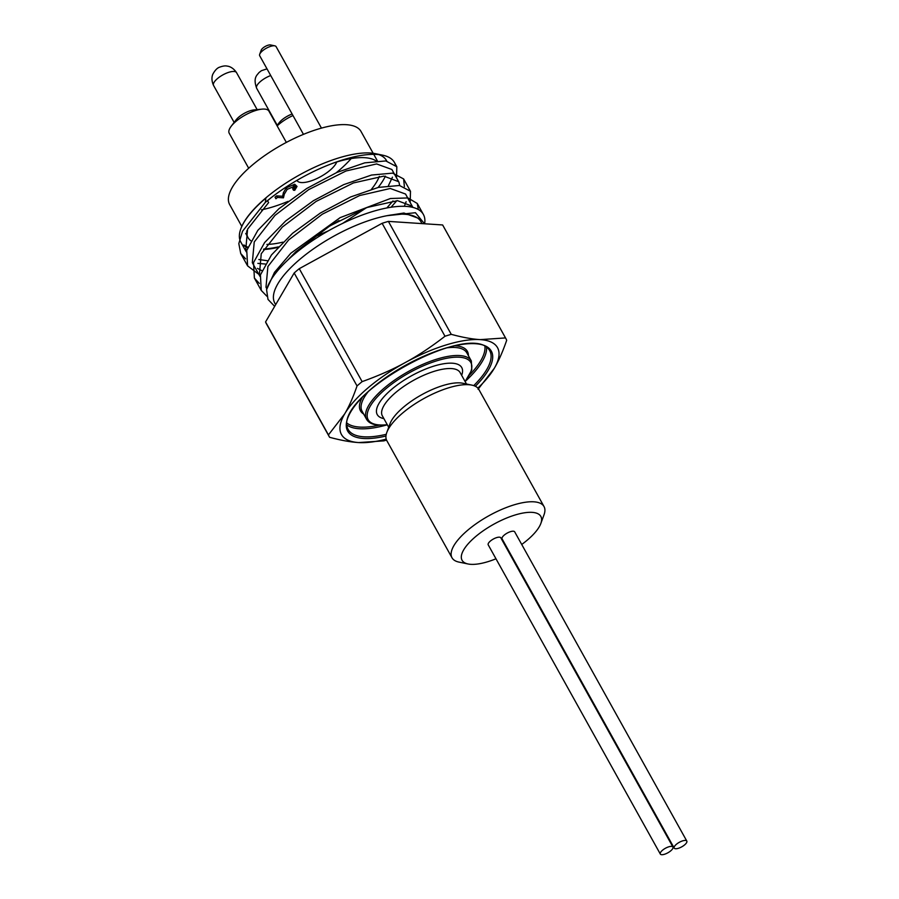 <?xml version="1.0" encoding="UTF-8"?>
<svg xmlns="http://www.w3.org/2000/svg" width="899" height="899" viewBox="0 0 899 899"><rect width="100%" height="100%" fill="white"/><g stroke="black" fill="none" stroke-linecap="round" stroke-linejoin="round"><path stroke-width="1.35" d="M495.978 558.796A45.074 16.081 -29.1 0 1 468.042 563.976A45.074 16.081 -29.1 0 1 493.641 524.297A45.074 16.081 -29.1 0 1 540.85 523.454A45.074 16.081 -29.1 0 1 527.342 540.063A45.074 16.081 -29.1 0 1 521.723 544.468M540.85 523.454L544.03 514.767A52.659 18.789 150.9 0 0 544.03 506.564A52.659 18.789 150.9 0 0 488.876 515.756A52.659 18.789 150.9 0 0 452.006 557.773A52.659 18.789 150.9 0 0 458.984 562.1L468.042 563.976M452.006 557.773L386.828 440.656A52.659 18.789 -29.1 0 1 386.817 432.453A52.659 18.789 -29.1 0 1 423.699 398.639A52.659 18.789 -29.1 0 1 471.863 385.12A52.659 18.789 -29.1 0 1 478.841 389.447L544.03 506.564M686.814 841.082L514.7 531.86A7.214 2.573 150.9 0 0 504.249 535.096A7.214 2.573 150.9 0 0 502.091 538.883L674.194 848.094A7.214 2.573 -29.1 0 1 676.363 844.318A7.214 2.573 -29.1 0 1 686.814 841.082A7.214 2.573 -29.1 0 1 684.645 844.858A7.214 2.573 -29.1 0 1 674.194 848.094M672.935 847.027L500.822 537.816A7.214 2.573 150.9 0 0 490.382 541.052A7.214 2.573 150.9 0 0 488.213 544.839L660.316 854.05A7.214 2.573 -29.1 0 1 662.484 850.263A7.214 2.573 -29.1 0 1 672.935 847.027A7.214 2.573 -29.1 0 1 670.766 850.814A7.214 2.573 -29.1 0 1 660.316 854.05M471.863 385.12L462.805 383.244A45.074 16.081 150.9 0 0 421.564 394.818A45.074 16.081 150.9 0 0 389.997 423.766L386.817 432.453M404.887 214.265A83.652 29.836 150.9 0 0 315.616 247.382A83.652 29.836 150.9 0 0 274.824 303.165L275.656 304.671M422.002 223.604L421.002 221.795A83.652 29.847 150.9 0 0 386.997 215.693L415.45 212.715L424.508 223.772M418.327 209.523L417.271 203.477L407.977 197.937L390.413 198.51L340.137 217.648L290.883 253.181L274.476 272.363L266.576 289.647A89.304 31.858 -29.1 0 1 343.148 223.143A89.304 31.858 -29.1 0 1 423.373 214.434A89.304 31.858 -29.1 0 1 424.62 223.784M266.576 289.647L267.992 299.401L274.667 306.368M266.891 296.243L261.261 290.422L260.418 274.925L271.453 254.956L292.557 233.302L320.37 213.029L350.565 196.982L378.389 187.397L399.482 185.486L410.483 191.285L410.191 202.387M258.743 274.274L247.596 265.879L246.753 250.383L257.799 230.402L278.904 208.748L306.728 188.475L336.911 172.439L364.736 162.854L385.817 160.943L396.83 166.742L396.538 177.845M395.47 164.933A89.304 31.858 150.9 0 0 394.47 162.505A89.304 31.858 150.9 0 0 382.637 155.167A89.304 31.858 150.9 0 0 377.265 154.459A89.304 31.858 150.9 0 0 265.385 202.365A89.304 31.858 150.9 0 0 265.16 202.556L242.505 231.301L238.819 243.629L240.73 253.529L245.652 258.878M257.856 263.373L265.272 264.025M391.031 207.242L396.83 200.679M404.393 186.599L403.617 178.935L392.605 173.136L371.523 175.047L343.699 184.632L313.515 200.657L285.691 220.94L264.587 242.595L253.54 262.575L254.383 278.072L259.317 283.421M240.853 228.751A83.292 29.712 -29.1 0 1 240.932 228.548A83.292 29.712 -29.1 0 1 295.187 177.384A83.292 29.712 -29.1 0 1 370.433 153.01A83.292 29.712 -29.1 0 1 375.445 153.673L382.637 155.167M378.749 154.583A83.292 29.712 -29.1 0 1 386.761 161.078M385.39 176.137A83.292 29.712 -29.1 0 1 378.131 187.464M338.968 220.57A83.292 29.712 -29.1 0 1 327.955 227.087M278.33 246.877A83.292 29.712 -29.1 0 1 263.845 249.023M247.854 247.158A83.292 29.712 -29.1 0 1 243.876 244.933M277.757 247.495A83.652 29.847 -29.1 0 1 263.531 249.54M247.675 247.63A83.652 29.847 -29.1 0 1 243.955 245.584M267.43 200.668L268.621 202.567L247.585 229.166L245.663 250.776L240.775 242A83.652 29.847 -29.1 0 1 240.775 228.964A83.652 29.847 -29.1 0 1 265.857 198.14L265.385 202.365M477.863 388.11A89.304 31.858 150.9 0 0 494.315 368.275A89.304 31.858 150.9 0 0 480.313 339.62A89.304 31.858 150.9 0 0 405.505 362.421A89.304 31.858 150.9 0 0 344.677 413.9A89.304 31.858 150.9 0 0 358.667 442.566A89.304 31.858 150.9 0 0 386.199 439.128M478.066 389.278L494.315 368.275C498.664 360.949 502.777 351.621 506.676 340.316A101.025 36.039 150.9 0 0 505.834 338.474A101.025 36.039 150.9 0 0 505.508 337.923L480.313 339.62C472.155 339.137 462.468 337.372 451.253 334.338A101.025 36.039 150.9 0 0 444.994 336.248C431.205 346.913 418.046 355.633 405.505 362.421C393.02 369.332 378.569 375.737 362.128 381.626A101.025 36.039 150.9 0 0 357.038 385.941C353.15 397.246 349.026 406.562 344.677 413.9L328.438 434.891A101.025 36.039 150.9 0 0 329.281 436.734A101.025 36.039 150.9 0 0 329.607 437.296C340.822 440.319 350.509 442.083 358.667 442.566L383.851 440.87A101.025 36.039 150.9 0 0 386.536 440.083M250.866 240.797A75.168 26.813 -29.1 0 1 248.023 237.583A75.168 26.813 -29.1 0 1 246.832 230.762M267.52 200.814A75.168 26.813 -29.1 0 1 270.711 198.038M333.832 162.91A75.168 26.813 -29.1 0 1 376.085 160.932M379.311 176.384A75.168 26.813 -29.1 0 1 371.489 189.228M282.915 242.146A75.168 26.813 -29.1 0 1 266.902 244.427M312.459 237.763L328.438 230.818M342.688 223.368L366.387 207.748M388.435 185.61L392.447 177.17M399.707 185.509L398.942 182.205L391.885 169.495L376.614 163.933L345.969 171.001L308.66 189.644L274.97 215.412L254.237 241.966L252.316 262.722L260.013 276.442M257.462 268.374L261.924 270.689M404.325 206.309L406.112 201.713M412.866 207.399L405.55 194.038L390.267 188.475L359.634 195.544L322.325 214.187L288.635 239.954L267.902 266.509L265.98 287.264L266.823 288.804M421.002 221.795L419.215 218.581L403.932 213.018L386.997 215.693M245.663 250.776L246.36 251.9M258.845 259.519L267.329 260.71M386.828 207.961L392.998 200.927M398.673 181.688L383.828 176.125L353.408 182.947L316.122 201.41L282.275 227.11L261.249 253.709L259.328 275.319M412.338 206.231L397.493 200.668L367.073 207.489L329.787 225.952L295.94 251.653L287.365 260.474M329.281 436.734L266.407 323.786A101.025 36.039 150.9 0 1 265.565 321.943L294.175 272.981A101.025 36.039 150.9 0 1 299.266 268.677L382.12 223.3A101.025 36.039 150.9 0 1 388.39 221.39L442.634 224.964A101.025 36.039 150.9 0 1 442.96 225.525L505.834 338.474M299.266 268.677L362.128 381.626M357.038 385.941L294.175 272.981M388.39 221.39L451.253 334.338M444.994 336.248L382.12 223.3M505.508 337.923L442.634 224.964M265.565 321.943L328.438 434.891M321.46 128.119L276.094 46.613A9.383 3.349 150.9 0 0 274.858 45.849A9.383 3.349 150.9 0 0 266.273 48.254A9.383 3.349 150.9 0 0 259.699 54.277A9.383 3.349 150.9 0 0 259.699 55.738L303.457 134.367M259.699 54.277L261.216 50.142A5.776 2.056 -29.1 0 1 265.261 46.433A5.776 2.056 -29.1 0 1 270.543 44.95L274.858 45.849M292.13 114.004A13.227 4.72 150.9 0 0 281.971 119.87A13.227 4.72 150.9 0 0 279.184 122.714L276.982 125.59M292.995 115.544A22.733 8.113 150.9 0 0 279.106 124.174A22.733 8.113 150.9 0 0 277.162 125.927M286.343 142.413L268.936 111.139A22.733 8.113 150.9 0 0 261.901 109.15L253.945 109.936A13.227 4.72 150.9 0 0 236.089 119.87L231.234 126.22A22.733 8.113 150.9 0 0 229.211 133.243L248.686 168.248M261.901 109.15A22.733 8.113 150.9 0 0 231.234 126.22M336.732 162A22.733 8.113 -29.1 0 1 329.944 170.316A22.733 8.113 -29.1 0 1 297.03 180.508A22.733 8.113 -29.1 0 1 296.951 180.362L297.03 180.508M351.172 158.561A75.168 26.813 -29.1 0 1 338.507 170.877A75.168 26.813 -29.1 0 1 336.316 172.698M288.04 201.376A75.168 26.813 -29.1 0 1 261.44 209.838M241.797 226.402L229.661 204.59A75.168 26.813 -29.1 0 1 282.297 144.604A75.168 26.813 -29.1 0 1 361.027 131.479L373.164 153.291M294.085 187.127L295.142 187.576L293.546 190.296L292.669 188.734L294.085 187.127L293.479 186.037M294.265 189.588L294.692 190.374L297.018 186.43L295.591 185.801L287.174 189.374L284.309 194.173L283.455 197.836L277.476 197.432L275.914 198.758L275.038 197.184L276.6 195.87L277.476 197.432M294.164 185.879L295.142 187.576M297.018 186.43L294.715 184.228L286.298 187.812L283.432 192.6L282.578 196.263L283.455 197.836M282.578 196.263L276.6 195.87M286.298 187.812L287.174 189.374M294.715 184.228L295.591 185.801M295.119 187.543L296.164 185.879M368.118 391.795A59.952 21.385 150.9 0 0 362.083 411.214L366.556 419.271A59.952 21.385 -29.1 0 1 395.807 379.288A59.952 21.385 -29.1 0 1 459.782 355.554A59.952 21.385 -29.1 0 1 471.334 360.949L466.851 352.902A59.952 21.385 150.9 0 0 455.299 347.497A59.952 21.385 150.9 0 0 447.163 347.789M455.164 345.8A61.154 21.812 -29.1 0 1 455.579 345.823A61.154 21.812 -29.1 0 1 468.401 355.678M363.623 414.001A61.154 21.812 -29.1 0 1 362.207 397.538M346.969 423.103A79.797 28.465 150.9 0 0 379.176 425.193M469.728 374.793A79.797 28.465 150.9 0 0 484.921 346.329M486.595 347.317A81 28.892 -29.1 0 1 465.322 381.3M387.031 424.879A81 28.892 -29.1 0 1 346.935 425.047M465.03 381.401A58.75 20.958 150.9 0 0 450.489 357.645A58.75 20.958 150.9 0 0 381.277 392.874A58.75 20.958 150.9 0 0 379.479 424.957A58.75 20.958 150.9 0 0 387.267 424.688M473.728 385.615A81 28.892 150.9 0 0 489.73 350.711C471.75 318.74 330.574 397.122 348.171 429.497A81 28.892 150.9 0 0 363.78 436.802A81 28.892 150.9 0 0 386.267 434.307M385.974 436.026A82.202 29.33 -29.1 0 1 363.499 438.476A82.202 29.33 -29.1 0 1 369.253 390.616A82.202 29.33 -29.1 0 1 469.896 343.654A82.202 29.33 -29.1 0 1 475.346 386.278M383.895 418.619A48.344 17.25 -29.1 0 1 411.101 376.018A48.344 17.25 -29.1 0 1 461.659 375.344M466.48 384.008L460.131 372.591A44.501 15.879 150.9 0 0 413.518 380.356A44.501 15.879 150.9 0 0 382.356 415.877L388.716 427.283M270.723 75.538A13.159 4.697 150.9 0 0 259.451 82.416A13.159 4.697 150.9 0 0 256.653 88.282L277.229 125.264M257.136 109.622L236.549 72.65A13.159 4.697 150.9 0 0 227.773 72.65A13.159 4.697 150.9 0 0 213.557 85.439L234.145 122.421M283.432 192.6L284.309 194.173M366.556 419.271C368.556 422.766 372.647 424.733 378.85 425.171L387.357 424.845M465.12 381.558L471.795 369.961L471.334 360.949M423.373 214.434L417.271 203.477M410.483 191.285L403.617 178.935M396.83 166.742L394.47 162.505M261.261 290.422L254.383 278.072M247.596 265.879L240.73 253.529M256.653 88.282C252.81 77.539 257.159 75.179 259.013 72.538L261.44 70.684L267.003 68.863M236.549 72.65C232.459 66.459 227.425 66.099 227.211 66.121C225.469 65.627 222.986 65.964 219.749 67.122C217.367 67.863 215.131 70.1 213.029 73.853C212.838 74.111 210.433 78.651 213.557 85.439M245.719 233.437L248.023 237.583M373.748 154.347L377.355 160.82"/></g></svg>
